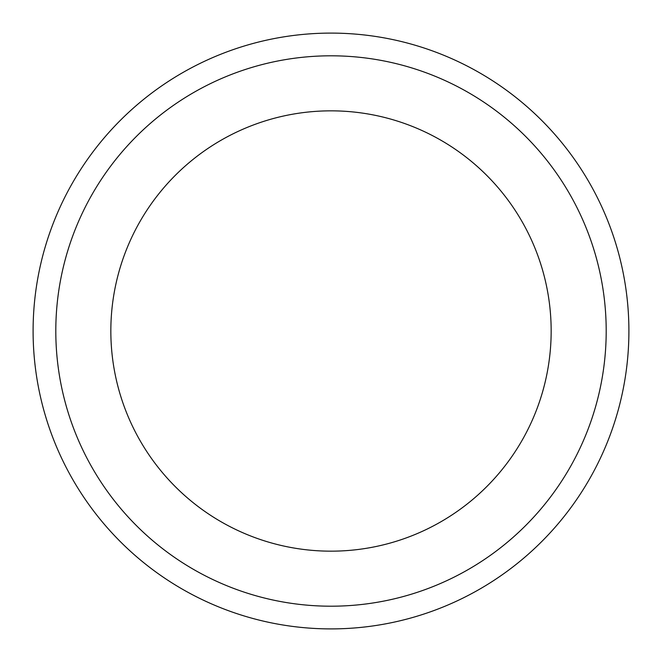 <?xml version="1.0" encoding="UTF-8"?>
<svg xmlns="http://www.w3.org/2000/svg" width="662" height="662" viewBox="0 0 662 662"><rect width="100%" height="100%" fill="white"/><g stroke="black" fill="none" stroke-linecap="round" stroke-linejoin="round"><path stroke-width="0.99" d="M331 33.1A297.9 297.9 0 0 1 588.99 479.95A297.9 297.9 0 0 1 73.01 479.95A297.9 297.9 0 0 1 331 33.1A297.9 297.9 0 0 1 588.99 479.95A297.9 297.9 0 0 1 73.01 479.95A297.9 297.9 0 0 1 331 33.1M331 55.807A275.193 275.193 0 0 1 569.328 468.597A275.193 275.193 0 0 1 92.672 468.597A275.193 275.193 0 0 1 331 55.807M331 110.844A220.156 220.156 0 0 1 521.664 441.082A220.156 220.156 0 0 1 140.336 441.082A220.156 220.156 0 0 1 331 110.844"/></g></svg>
